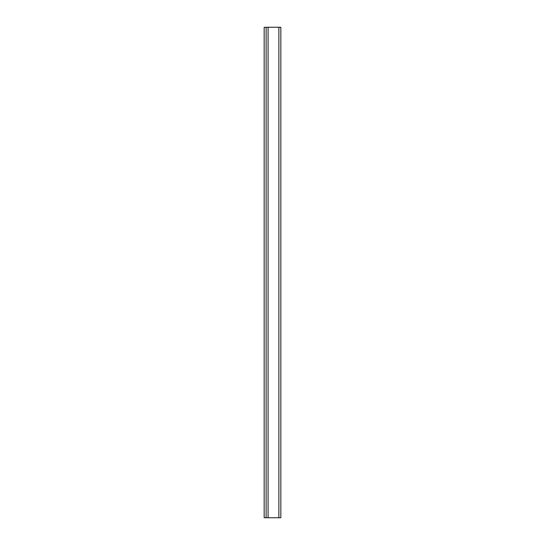 <?xml version="1.0" encoding="UTF-8"?>
<svg xmlns="http://www.w3.org/2000/svg" width="545" height="545" viewBox="0 0 545 545"><rect width="100%" height="100%" fill="white"/><g stroke="black" fill="none" stroke-linecap="round" stroke-linejoin="round"><path stroke-width="0.41" stroke-dasharray="2.73 2.04" d="M278.877 27.25L266.123 27.25L266.123 517.75L280.839 517.75L280.839 27.25L268.086 27.25L278.877 27.25L278.877 517.75L279.858 517.75L268.086 517.75L278.877 517.75M266.123 27.298L266.123 517.702L266.123 27.298L264.161 27.298L264.161 517.702L266.123 517.702M267.104 517.75L268.086 517.702L267.104 517.75M268.086 27.25L268.086 517.75"/><path stroke-width="0.82" d="M266.123 27.25L266.123 517.75L280.839 517.75L280.839 27.25L266.123 27.25M266.123 517.702L264.161 517.702L264.161 27.298L266.123 27.298M278.877 27.25L278.877 517.75M268.086 27.25L268.086 517.75"/></g></svg>
